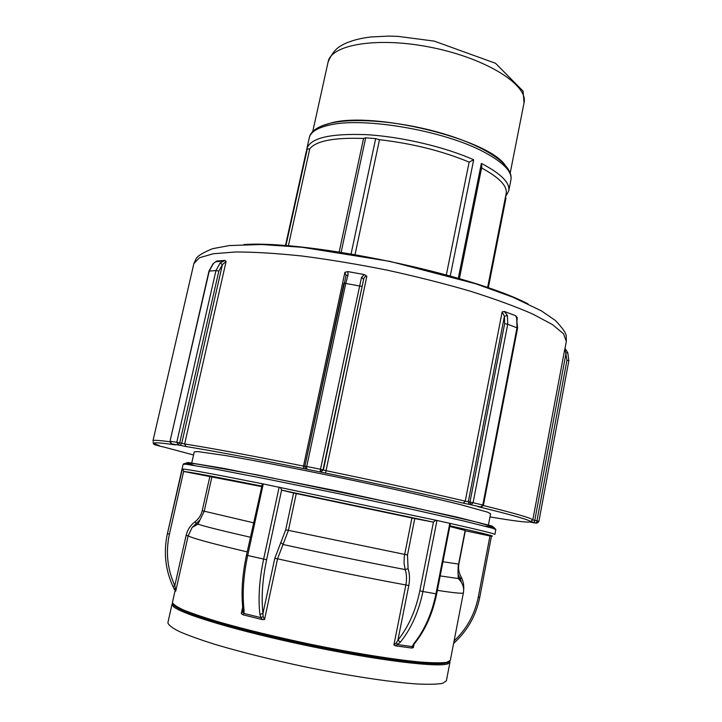 <?xml version="1.0" encoding="UTF-8"?>
<svg xmlns="http://www.w3.org/2000/svg" width="722" height="722" viewBox="0 0 722 722"><rect width="100%" height="100%" fill="white"/><g stroke="black" fill="none" stroke-linecap="round" stroke-linejoin="round"><path stroke-width="1.08" d="M454.734 642.372L454.021 641.262M460.176 578.62L461.223 581.21M458.1 574.089L459.661 577.636C461.818 578.475 461.349 578.773 458.262 578.53L458.01 572.257C458.1 564.559 458.479 565.47 458.605 564.099L442.992 561.743M465.085 530.742L489.85 535.941M458.605 564.099L465.139 530.489L449.905 526.491M280.253 487.377L281.797 490.166L293.583 493.018L414.78 518.567L433.128 522.078L435.998 520.255L262.42 483.776C212.882 473.903 186.186 468.975 182.341 468.993L167.035 535.363L182.016 469.183M182.341 468.993L184.047 471.538L261.409 486.565M182.079 468.957L167.405 533.657C163.443 551.933 165.284 569.514 172.937 586.417L174.814 585.65C167.351 569.153 165.555 551.987 169.417 534.145L183.632 471.412M174.932 588.899L175.726 591.192L174.814 585.65L186.123 535.354L188.153 535.832L192.151 527.448L200.039 519.813L204.245 511.185L211.799 477.359M172.937 586.417L174.525 589.684L175.293 588.611M209.759 476.962L202.205 510.734C201.113 515.255 198.712 518.938 194.985 521.789L196.203 523.477L197.954 524.154C204.534 526.392 222.015 530.751 250.381 537.231M279.161 487.151L263.629 559.144C259.333 579.567 258.088 597.987 259.893 614.404L262.943 613.547C261.211 597.545 262.429 579.604 266.608 559.721L281.607 490.067M259.893 614.404L260.904 617.635L262.375 619.611L264.55 619.485L263.124 616.615L262.943 613.547L274.793 558.296L277.546 558.819L288.412 530.336L296.264 493.595M262.375 619.611L242.971 614.783L241.247 613.682L242.809 611.579L242.971 609.621M242.971 614.783L243.919 613.42L244.099 610.496L242.935 609.359C241.058 593.204 242.231 575.145 246.473 555.182L262.42 483.776M261.761 486.05L261.626 485.545M293.583 493.018L285.713 529.795L280.831 542.538L283.051 544.505C323.303 553.296 370.928 563.07 405.213 569.577C406.694 574.297 406.91 579.423 405.872 584.946L393.887 644.972L395.53 645.838L400.403 642.156L397.894 640.215L396.297 642.887L393.887 644.972M182.052 469.065L183.153 464.219L186.745 464.336L215.255 469.092L269.712 479.598L340.089 493.974L410.34 508.974L464.454 521.158L492.485 528.206L495.824 529.533L494.886 534.424C494.976 533.82 480.139 530.165 450.384 523.459L436.684 593.881L435.962 593.8C431.891 613.718 424.428 630.441 413.571 643.979L414.482 643.618C425.258 630.171 432.658 613.592 436.684 593.881M411.919 517.981L404.257 556.626L404.049 563.359L405.213 569.577L408.074 568.674L407.497 554.983L285.713 529.795M450.384 523.459L435.998 520.255M413.571 643.979L411.73 648.04L395.53 645.838M411.73 648.04L413.354 647.625L413.119 645.766M437.379 590.352C454.535 593.006 463.208 593.827 463.389 592.807L450.329 660.377L446.692 662.372C441.205 663.058 432.442 662.949 420.403 662.056C393.824 659.592 352.39 652.923 308.772 643.898C275.425 636.795 245.985 629.638 220.445 622.418C205.174 617.87 193 613.781 183.911 610.162C176.764 606.886 172.946 604.278 172.459 602.328L175.211 590.073M449.797 661.199L449.977 662.182L447.884 663.816C438.046 667.688 377.786 660.431 308.357 645.901C238.91 631.416 180.789 613.944 173.316 606.462L172.053 604.115L172.612 603.285M154.49 442.83L154.625 444.716L153.416 443.859L153.199 442.433M304.837 466.34L303.511 466.087C252.195 455.781 212.566 448.407 184.642 443.958L179.715 442.884L178.135 444.869L176.791 442.288L170.275 441.295L171.574 443.84M507.44 315.595L504.425 316.254L504.66 323.673L469.968 502.079L473.072 502.711L507.719 324.232L507.44 315.595L504.353 311.462L502.151 311.913L504.425 316.254L468.298 501.799L469.481 504.416L480.762 506.988L482.783 505.039L473.072 502.711L471.141 504.696L469.968 502.079L465.239 501.176C425.294 491.754 378.824 481.574 325.83 470.636L323.005 469.878L320.252 471.71L320.478 469.273L306.733 466.466L306.67 468.939L304.928 467.287L304.901 466.186L304.928 467.287M538.865 521.455L536.509 522.89L536.942 520.833L534.767 520.391L534.334 522.448L536.166 523.197L538.034 522.611M536.166 523.197L529.948 522.033C526.176 522.493 512.864 520.788 489.994 516.907M218.838 271.093L179.715 442.884L176.791 442.288L215.959 270.56L218.838 271.093L222.412 264.604L226.103 261.463L224.966 260.416L220.111 262.998L222.412 264.604L181.736 443.362L180.166 445.339L185.96 446.53C213.613 451.006 252.79 458.353 303.502 468.551L325.55 473.054C377.904 483.866 423.841 493.911 463.362 503.171L469.481 504.416M213.396 263.503L216.591 261.048L213.396 263.503L209.254 270.994L170.022 441.277L170.906 443.461M361.551 277.266L320.478 469.273L323.005 469.878L363.653 279.324C364.213 277.104 365.269 276.093 366.839 276.291L364.348 274.577L361.551 277.266L363.653 279.324L323.357 470.04L320.613 471.881M516.627 317.87L517.286 317.617L515.734 315.767L504.353 311.462M564.803 349.033L532.809 519.93L534.767 520.391L566.048 353.148L567.745 352.616L564.956 348.41L566.941 360.251L536.942 520.833L538.901 521.302L568.855 360.738L567.781 352.661L564.983 348.437M488.37 525.399L490.599 513.748L487.485 512.124L460.97 504.75C433.543 497.927 389.907 488.108 343.356 478.352C296.787 468.659 252.871 460.185 225.011 455.456L197.765 451.593L194.254 451.837L191.646 463.407M361.776 286.417L343.943 283.087L304.874 466.168L306.733 466.466L345.838 283.069L348.085 274.82L345.991 275.623L344.899 272.311L347.851 271.589L364.348 274.577M216.591 261.048L224.876 260.416M220.111 262.998L215.959 270.56L208.974 271.102L170.022 441.277M208.983 271.093L213.044 263.738M348.085 274.82L347.851 271.58M515.734 315.758L517.295 319.81M516.708 319.079L517.024 327.671L482.783 505.039L483.406 505.229L481.448 506.952L479.092 506.709C477.477 506.447 477.459 506.519 479.047 506.907C512.16 514.985 529.28 519.858 530.408 521.528L534.334 522.448M505.923 198.144L505.409 197.314M446.313 275.019L469.138 162.098C442.279 150.979 412.397 143.516 379.492 139.698L375.684 138.606L365.684 137.821L363.572 138.453C334.06 137.424 316.128 140.871 309.756 148.804L307.247 149.075L306.236 151.602L285.434 245.76M309.756 148.804L288.322 245.994M379.492 139.698L355.016 254.695M363.581 138.353L339.15 252.104L363.572 138.453M487.585 287.726L506.167 193.469C507.467 186.041 499.272 177.54 481.592 167.964M505.499 196.889L508.766 190.825C510.138 182.81 500.996 173.677 481.357 163.416L481.818 166.845L459.373 278.746M469.138 162.098L473.686 159.788C444.996 146.972 401.567 136.747 366.686 134.68C330.342 133.281 310.415 137.938 306.886 148.651L306.66 150.257M504.615 164.372C485.383 138.48 374.375 111.432 331.741 122.776L321.29 126.07M448.931 661.722L447.18 662.697C437.361 666.478 377.507 659.222 308.583 644.8C239.65 630.423 181.899 613.113 174.417 605.713L173.199 604.115M479.688 597.329L478.262 597.121C474.814 614.323 466.755 628.925 454.093 640.91M489.976 535.959L478.262 597.121M463.65 590.235C464.156 585.343 463.244 580.759 460.916 576.49C458.777 572.537 458.109 568.331 458.903 563.873L458.66 563.819M458.903 563.873L465.329 530.796M450.041 525.815C485.644 533.811 498.821 537.168 489.579 535.904M167.522 533.062L167.405 533.657L169.417 534.145M175.464 589.91L174.905 588.917M202.205 510.734L253.521 522.773M194.985 521.789C190.427 525.273 187.476 529.786 186.123 535.354M175.726 591.192L188.153 535.832C192.296 538.224 211.97 543.576 247.186 551.897M244.099 610.496C242.186 594.143 243.386 575.813 247.691 555.516L266.608 559.721M242.809 611.579L243.919 613.42L260.904 617.635L263.124 616.615M246.473 555.182L247.691 555.516L263.259 483.948M280.831 542.538L274.793 558.296M264.55 619.485L277.546 558.819C319.738 568.223 369.971 578.439 405.872 584.946L408.787 585.578C409.925 579.495 409.69 573.864 408.074 568.674M242.682 607.058L241.247 613.682M184.047 471.538C188.18 471.71 214.001 476.547 261.517 486.059M281.797 490.166L433.128 522.078M449.797 523.324L435.962 593.8L422.921 591.535L436.972 520.463M396.297 642.887L397.75 644.62L411.928 646.56L414.293 643.843M400.403 642.156C411.278 628.483 418.787 611.615 422.921 591.535L419.825 590.867C415.791 610.433 408.481 626.886 397.894 640.215L408.787 585.578M433.444 522.087L419.825 590.867M413.354 647.625L414.04 644.177M407.497 554.983L414.78 518.567M440.203 575.921L458.262 578.53C462.676 582.934 464.381 587.699 463.389 592.807M449.977 662.182L446.367 680.837L442.64 683.328C437.072 684.339 428.227 684.537 416.107 683.924C389.357 682.001 347.751 675.657 304.025 666.632C270.597 659.484 241.121 652.128 215.598 644.566C200.346 639.773 188.198 635.405 179.155 631.47C172.062 627.878 168.307 624.945 167.892 622.662L172.053 604.115M485.337 526.248L493.523 527.159L491.917 525.986L456.791 517.078L340.576 491.673L223.91 468.425L188.153 462.522L186.213 462.955L194.074 465.401M159.797 446.133L154.625 444.716L159.336 445.564C149.31 442.144 154.661 441.918 175.383 444.887L171.683 443.868L180.166 445.339M164.156 447.117L159.77 446.124M193.541 454.977L164.408 447.189M174.733 444.59L175.383 444.887M158.867 445.402L159.336 445.564M169.977 441.765C158.75 440.267 153.082 439.933 152.974 440.772L193.857 263.62L199.407 257.763L213.279 253.756L235.48 251.978C254.243 251.96 276.427 253.314 302.031 256.021C329.106 259.532 357.39 264.216 386.866 270.082C416.224 276.508 444.021 283.529 470.239 291.165C494.787 298.926 515.652 306.57 532.845 314.097L552.474 324.62L563.575 333.844L566.328 341.434L565.01 348.428M156.385 444.454L156.629 445.131M344.899 272.311L303.511 466.087L303.502 468.551M226.103 261.463L184.642 443.958L185.96 446.53M502.151 311.913L465.239 501.176L463.362 503.171M366.839 276.291L325.55 473.054M483.325 505.526C515.3 513.432 531.798 518.225 532.809 519.93L530.408 521.528M479.76 506.826L479.047 506.907M346 275.623L304.91 466.159M483.406 505.229L517.593 328.059L507.719 324.232L504.66 323.673M517.024 318.98L517.286 317.617M567.745 352.616L568.855 360.738L566.941 360.251M307.247 149.075L285.885 245.796M375.684 138.606L351.063 254.018M341.109 252.411L365.684 137.821M481.357 163.416L458.271 278.43M450.23 276.12L473.686 159.788M306.886 148.651L309.287 137.794C310.586 132.054 317.292 127.83 329.412 125.096C363.175 116.702 443.985 130.529 483.668 151.891C503.243 162.324 512.331 171.665 510.914 179.913L508.766 190.825M524.028 102.903L523.089 91.153L495.518 63.274L434.22 41.118L397.912 36.362L388.58 36.1L371.216 36.948C360.341 38.185 351.19 40.594 343.762 44.195C338.717 47.065 333.817 49.105 328.104 61.966C331.001 44.213 379.032 36.371 433.299 47.814C487.612 59.06 528.486 85.476 524.028 102.903L510.228 172.874M528.053 303.899C470.374 273.846 308.826 240.101 243.946 244.55M453.596 643.482L454.761 642.39M491.465 536.13L479.742 597.365C476.195 615.063 467.883 630.062 454.797 642.354M192.196 527.394L200.039 519.813M192.142 527.439L197.954 524.154L200.039 519.831M183.153 464.219C184.624 462.91 189.642 462.919 198.207 464.246L257.583 474.959L408.426 506.284L475.401 521.789L489.029 525.616L494.227 527.719L495.824 529.533M568.792 361.081L538.901 521.338M153.281 441.774L153.136 442.396M223.351 260.922L224.966 260.416M223.288 260.949L215.364 261.878M516.591 318.014L517.593 328.05M505.996 198.008L488.271 287.961M309.287 137.794C309.991 133.444 314.368 127.126 330.694 123.128C356.668 117.117 405.908 122.036 446.81 134.77C487.594 147.532 513.667 165.518 510.914 179.913M328.104 61.966L312.734 131.612M193.857 263.62L196.222 258.494C197.846 255.768 203.288 252.51 212.548 248.702L229.334 245.552L261.526 244.505L302.22 247.294L390.024 261.391L475.753 283.791L513.08 297.283L541.383 310.866L555.38 320.469C562.257 327.662 565.877 332.797 566.228 335.874L566.328 341.434M174.417 605.713L173.316 606.462M447.18 662.697L447.884 663.816"/></g></svg>
